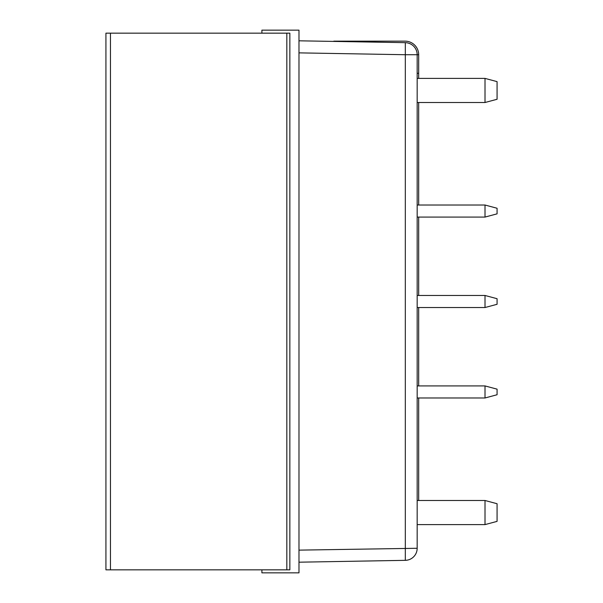 <?xml version="1.0" encoding="UTF-8"?>
<svg xmlns="http://www.w3.org/2000/svg" width="603" height="603" viewBox="0 0 603 603"><rect width="100%" height="100%" fill="white"/><g stroke="black" fill="none" stroke-linecap="round" stroke-linejoin="round"><path stroke-width="0.9" d="M110.455 33.165L289.847 33.165L289.847 569.835L105.932 569.835L105.932 33.165L110.455 33.165L110.455 569.835M418.678 73.302L418.678 54.722L418.678 73.302L417.17 73.302L418.678 73.302L418.678 78.39M418.678 102.51L418.678 205.02L418.678 102.51M418.678 217.08L418.678 295.47L418.678 217.08M418.678 307.53L418.678 385.92L418.678 307.53M418.678 397.98L418.678 500.49L418.678 397.98M405.11 42.662A12.06 12.06 0 0 1 405.322 42.662L298.982 40.808L344.328 41.599L344.328 41.155L405.11 41.155A13.568 13.568 0 0 1 418.678 54.722L405.322 54.722L405.322 560.338L298.982 562.192L405.322 560.338A12.06 12.06 0 0 0 417.17 548.278L417.17 54.722L417.17 548.278L298.982 550.132M410.221 43.8A12.06 12.06 0 0 1 417.17 54.722A12.06 12.06 0 0 0 405.322 42.662A12.06 12.06 0 0 1 410.221 43.8M344.328 41.155L333.776 41.155L344.328 41.155M417.17 486.169L417.17 418.331L417.17 486.169M417.17 365.569L417.17 327.881L417.17 365.569M417.17 275.119L417.17 237.431L417.17 275.119M417.17 184.669L417.17 116.831L417.17 184.669M497.068 509.03L497.068 521.376L485.008 524.61L485.008 500.49L497.068 503.724L497.068 509.03M417.17 385.92L485.008 385.92L485.008 397.98L417.17 397.98M485.008 385.92L497.068 389.154L497.068 394.746L485.008 397.98M497.068 86.93L497.068 99.276L485.008 102.51L485.008 78.39L497.068 81.624L497.068 86.93M417.17 295.47L485.008 295.47L485.008 307.53L417.17 307.53M485.008 295.47L497.068 298.704L497.068 304.296L485.008 307.53M417.17 205.02L485.008 205.02L485.008 217.08L417.17 217.08M485.008 205.02L497.068 208.254L497.068 213.846L485.008 217.08M261.898 33.165L261.898 30.15L298.982 30.15L298.982 572.85L261.898 572.85L261.898 569.835M286.832 33.165L286.832 569.835M405.322 42.662L405.322 54.722L298.982 52.868M417.17 524.61L485.008 524.61M417.17 500.49L485.008 500.49M417.17 102.51L485.008 102.51M417.17 78.39L485.008 78.39"/></g></svg>
